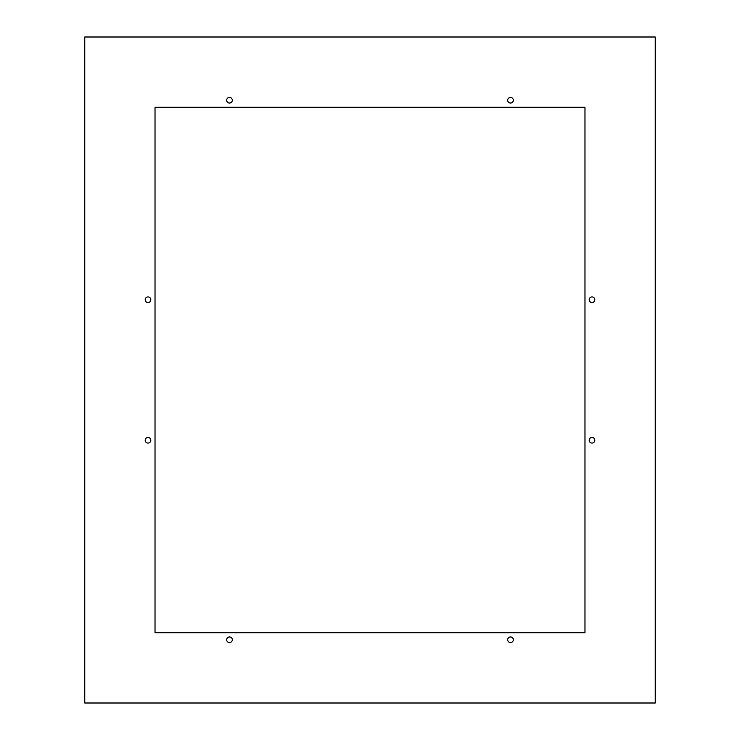 <?xml version="1.0" encoding="UTF-8"?>
<svg xmlns="http://www.w3.org/2000/svg" width="740" height="740" viewBox="0 0 740 740"><rect width="100%" height="100%" fill="white"/><g stroke="black" fill="none" stroke-linecap="round" stroke-linejoin="round"><path stroke-width="1.11" d="M84.776 703L84.776 37L655.224 37L655.224 703L84.776 703M584.979 632.746L584.979 107.254L155.021 107.254L155.021 632.746L584.979 632.746M150.812 299.746A2.812 2.812 0 0 1 148 302.558A2.812 2.812 0 0 1 145.188 299.746A2.812 2.812 0 0 1 148 296.934A2.812 2.812 0 0 1 150.812 299.746M226.681 100.224A2.812 2.812 0 0 1 229.493 97.421A2.812 2.812 0 0 1 232.304 100.224A2.812 2.812 0 0 1 229.493 103.036A2.812 2.812 0 0 1 226.681 100.224M513.32 100.224A2.812 2.812 0 0 1 510.507 103.036A2.812 2.812 0 0 1 507.696 100.224A2.812 2.812 0 0 1 510.507 97.421A2.812 2.812 0 0 1 513.32 100.224M150.812 440.254A2.812 2.812 0 0 1 148 443.066A2.812 2.812 0 0 1 145.188 440.254A2.812 2.812 0 0 1 148 437.442A2.812 2.812 0 0 1 150.812 440.254M594.812 440.254A2.812 2.812 0 0 1 592 443.066A2.812 2.812 0 0 1 589.188 440.254A2.812 2.812 0 0 1 592 437.442A2.812 2.812 0 0 1 594.812 440.254M594.812 299.746A2.812 2.812 0 0 1 592 302.558A2.812 2.812 0 0 1 589.188 299.746A2.812 2.812 0 0 1 592 296.934A2.812 2.812 0 0 1 594.812 299.746M513.32 639.776A2.812 2.812 0 0 1 510.507 642.579A2.812 2.812 0 0 1 507.696 639.776A2.812 2.812 0 0 1 510.507 636.964A2.812 2.812 0 0 1 513.32 639.776M232.304 639.776A2.812 2.812 0 0 1 229.493 642.579A2.812 2.812 0 0 1 226.681 639.776A2.812 2.812 0 0 1 229.493 636.964A2.812 2.812 0 0 1 232.304 639.776"/></g></svg>
